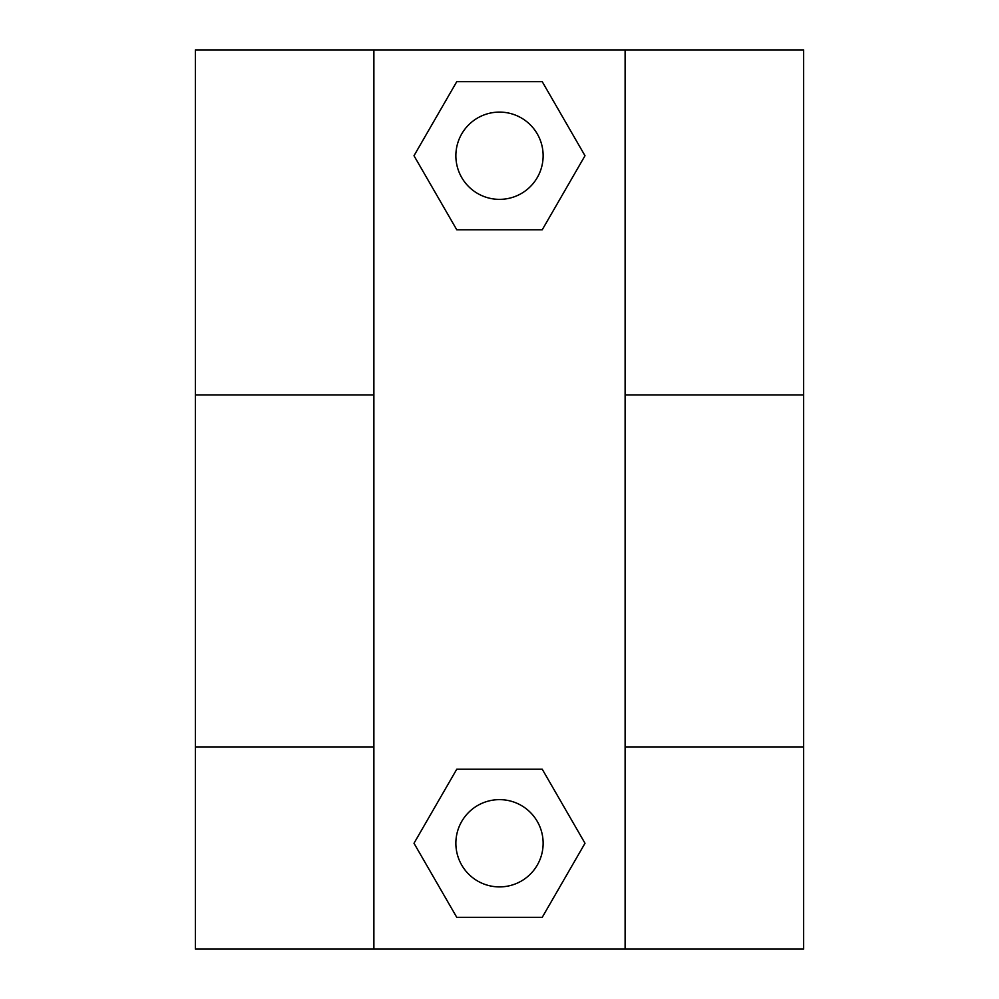 <?xml version="1.0" encoding="UTF-8"?>
<svg xmlns="http://www.w3.org/2000/svg" width="999" height="999" viewBox="0 0 999 999"><rect width="100%" height="100%" fill="white"/><g stroke="black" fill="none" stroke-linecap="round" stroke-linejoin="round"><path stroke-width="1.5" d="M455.869 843.268A43.631 43.631 0 0 1 521.316 805.481A43.631 43.631 0 0 1 521.316 881.056A43.631 43.631 0 0 1 455.869 843.268M455.869 155.732A43.631 43.631 0 0 1 521.316 117.944A43.631 43.631 0 0 1 521.316 193.519A43.631 43.631 0 0 1 455.869 155.732M625.112 949.05L625.112 746.902L803.608 746.902L803.608 949.05L373.888 949.05L373.888 49.95L195.392 49.95L195.392 394.905L373.888 394.905M373.888 746.902L195.392 746.902L195.392 949.05L373.888 949.05M625.112 746.902L625.112 394.905L803.608 394.905L803.608 49.95L373.888 49.95M803.608 746.902L803.608 394.905M625.112 394.905L625.112 49.95M195.392 746.902L195.392 394.905M585.002 843.268L542.245 769.23L456.755 769.23L413.998 843.268L456.755 917.319L542.245 917.319L585.002 843.268M585.002 155.732L542.245 81.681L456.755 81.681L413.998 155.732L456.755 229.77L542.245 229.77L585.002 155.732"/></g></svg>
